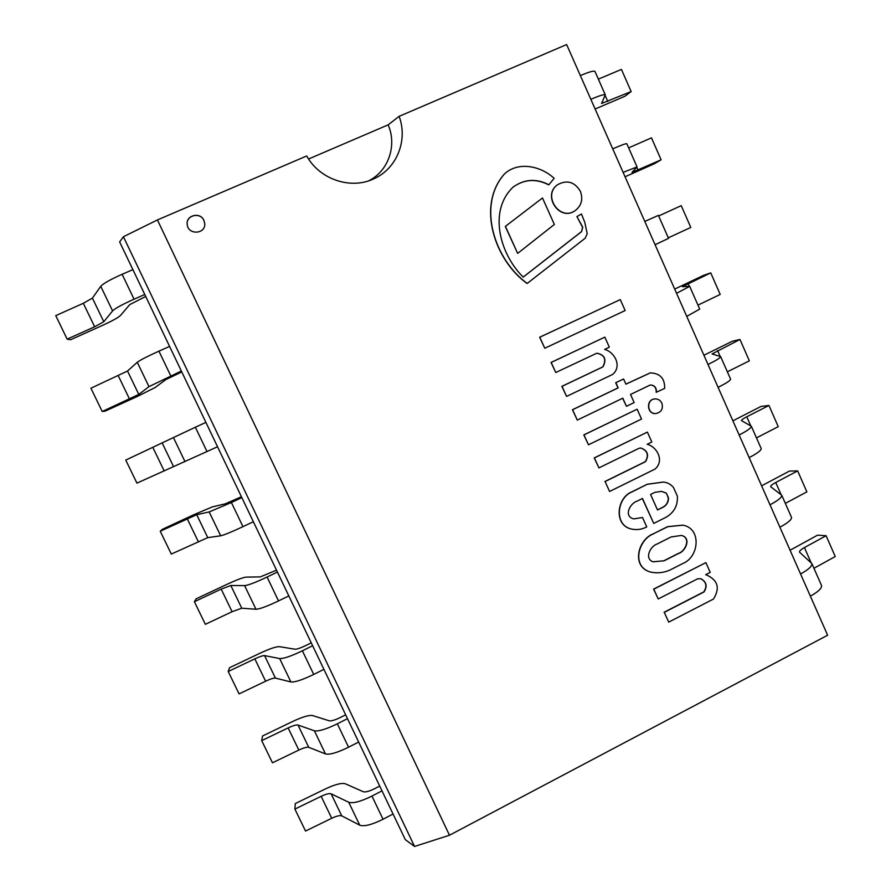 <?xml version="1.0" encoding="UTF-8"?>
<svg xmlns="http://www.w3.org/2000/svg" width="891" height="891" viewBox="0 0 891 891"><rect width="100%" height="100%" fill="white"/><g stroke="black" fill="none" stroke-linecap="round" stroke-linejoin="round"><path stroke-width="1.34" d="M123.426 236.728L119.65 241.929L405.294 839.623L414.56 846.45L123.426 236.728L157.429 219.932L449.487 835.235L414.56 846.45M203.905 220.367L204.73 223.619C205.71 234.222 188.235 235.291 187.244 224.666C185.528 215.266 200.23 211.501 203.905 220.367M157.429 219.932L306.727 155.947C319.657 179.637 351.199 190.028 374.276 178.59C396.885 168.421 408.089 140.188 399.123 116.342L566.643 44.55L827.628 635.227L449.487 835.235M308.598 158.988L388.153 124.851L399.123 116.342M368.763 180.784C388.409 171.072 397.23 145.511 388.153 124.851M405.294 839.623L119.65 241.929M790.072 550.237L817.604 535.146L826.113 535.725L835.246 556.53L813.951 568.291M826.113 535.725L804.428 547.575C800.976 549.513 799.338 551.039 799.528 552.153L811.868 563.569C812.291 566.119 808.527 569.583 800.563 573.971M811.868 563.569L821.535 585.487C822.014 588.183 818.294 591.747 810.365 596.157M761.616 485.818L789.448 471.072L797.657 470.894L806.867 491.877L785.339 503.382M797.657 470.894L775.738 482.476C772.241 484.37 770.537 485.762 770.637 486.675L781.752 495.24C781.975 497.345 778.055 500.53 770.002 504.807M781.752 495.24L791.509 517.37C791.798 519.62 787.922 522.894 779.903 527.205M732.892 420.83L761.037 406.43L768.944 405.472L778.244 426.655L756.481 437.893M768.944 405.472L746.781 416.788C743.239 418.625 741.468 419.906 741.479 420.608L751.358 426.266C751.369 427.903 747.304 430.81 739.151 434.986M751.358 426.266L761.204 448.607C761.282 450.389 757.261 453.385 749.142 457.606M703.923 355.253L732.38 341.22L739.976 339.471L749.353 360.844L727.357 371.803M739.976 339.471L712.065 353.939L720.663 356.645C720.463 357.803 716.241 360.421 708 364.497M720.663 356.645L730.609 379.187C730.475 380.513 726.299 383.219 718.09 387.329M674.687 289.085L703.467 275.419L710.74 272.869L720.206 294.442L697.965 305.123M710.74 272.869L682.372 286.668L689.69 286.345L676.547 293.317M689.69 286.345L699.725 309.11L686.738 316.372M658.672 215.978L681.236 205.665L690.792 227.428L668.306 237.83M655.085 244.724L668.54 238.365L658.404 215.377L644.794 221.436M628.656 147.873L651.477 137.849L661.111 159.812L631.975 172.431L637.054 166.929L623.121 172.375M625.059 176.774L654.373 163.732L661.111 159.812M637.054 166.929L626.818 143.718C625.961 143.406 621.261 145.122 612.73 148.864M598.351 79.132L621.439 69.409L631.162 91.573L601.548 103.479L605.267 94.802C604.254 94.145 599.443 95.649 590.833 99.313M595.11 108.992L624.758 96.339L631.162 91.573M605.267 94.802L594.932 71.369C593.852 70.545 588.984 71.948 580.353 75.579M379.7 786.062L374.777 788.613C369.308 791.319 365.466 792.355 363.261 791.72L345.385 783.802C341.699 782.699 335.083 784.381 325.527 788.869L295.3 803.559L294.888 809.084L305.535 831.047L331.719 818.272C336.553 816 339.894 815.198 341.743 815.866L359.741 825.189C364.196 826.725 371.959 824.743 383.041 819.252L393.054 814.018L381.994 790.863L371.948 796.075L383.041 819.252M294.888 809.084L321.139 796.32C325.983 794.048 329.314 793.213 331.129 793.814L348.726 802.268C353.092 803.626 360.833 801.555 371.948 796.075M345.652 714.816L340.685 717.333C335.172 720.017 331.374 721.175 329.28 720.819L312.618 715.562C309.132 714.927 302.595 716.843 292.994 721.331L262.555 735.966L261.709 740.621L272.457 762.796L298.83 750.077C303.686 747.794 306.994 746.881 308.731 747.315L325.493 753.931C329.692 754.911 337.377 752.672 348.548 747.204L358.661 742.047L347.49 718.658L337.344 723.793L348.548 747.204M261.709 740.621L288.138 727.914C293.016 725.642 296.302 724.684 298.006 725.04L314.367 730.776C318.488 731.578 326.139 729.25 337.344 723.793M311.26 642.857L306.237 645.34C300.69 648.002 296.926 649.294 294.966 649.216L279.529 646.677C276.266 646.498 269.806 648.67 260.15 653.159L229.51 667.727L228.219 671.502L239.066 693.889L265.618 681.225C270.508 678.942 273.771 677.906 275.408 678.096L290.9 681.949C294.854 682.372 302.45 679.866 313.71 674.442L323.923 669.353L312.63 645.73L302.383 650.786L313.71 674.442M228.219 671.502L254.826 658.85C259.726 656.578 262.979 655.498 264.571 655.609L279.663 658.56C283.527 658.794 291.101 656.21 302.383 650.786M276.522 570.173L260.295 576.889L246.128 577.112C243.076 577.424 236.694 579.829 226.993 584.329L196.131 598.83L194.394 601.715L205.353 624.324L232.083 611.705L241.751 608.208L255.962 609.244C259.649 609.088 267.166 606.314 278.515 600.924L288.829 595.912L277.424 572.044L267.077 577.034L278.515 600.924M194.394 601.715L221.191 589.118L230.814 585.498L244.602 585.621C248.21 585.276 255.695 582.413 267.077 577.034M241.439 496.744L225.289 503.838L212.403 506.879L193.514 514.842L162.44 529.276L160.246 531.236L171.306 554.068L207.759 537.641L220.656 535.803C224.087 535.057 231.515 532.005 242.953 526.659L253.367 521.725L241.84 497.601L231.404 502.513L242.953 526.659M160.246 531.236L196.722 514.708L209.185 511.924L231.404 502.513M195.352 427.223L125.754 460.079L136.924 483.134L217.549 446.759L205.899 422.401L195.352 427.223L207.035 451.614M181.775 371.926L165.771 379.644L155.101 387.552L136.635 396.796L105.205 411.107L102.209 411.497L138.784 394.412L148.975 386.649L181.352 371.024L169.591 346.41L158.932 351.154L170.738 375.802M158.932 351.154C147.282 356.422 140.054 360.131 137.27 362.281L127.524 371.024L90.927 388.22L102.209 411.497M145.723 296.469L129.796 304.577L120.474 315.459C118.258 317.63 112.199 320.972 102.287 325.493L70.623 339.727L67.148 339.148L94.658 326.785L103.79 321.729L112.578 310.914C115.184 308.342 122.334 304.432 134.051 299.198L144.787 294.498L132.893 269.628L122.134 274.294L134.051 299.198M122.134 274.294C110.384 279.518 103.256 283.516 100.75 286.301L92.419 298.117L83.32 303.296L55.754 315.637L67.148 339.148M517.649 253.389L505.297 226.437L542.496 197.98L505.431 226.336L517.649 253.389L554.358 224.465L542.496 197.98M588.472 444.798L583.817 434.897L637.132 409.203L583.995 434.897L588.472 444.798L641.542 419.048L637.132 409.203M544.78 348.236L539.634 337.244L620.27 299.599L539.79 337.199L544.78 348.236L625.148 310.547L620.27 299.599M612.629 374.443C622.464 366.067 614.378 351.9 604.633 349.406L609.333 347.178L604.833 337.143L551.195 362.425L555.772 372.516L596.87 353.192C604.833 354.818 606.86 359.385 602.929 366.892L562.021 386.338L566.576 396.406L612.629 374.443M596.781 353.204C604.688 354.919 606.671 359.485 602.75 366.925L561.853 386.36L566.576 396.406M604.833 337.143L551.039 362.459L555.772 372.516M650.152 385.035C654.373 385.202 656.4 387.63 656.199 392.307L664.641 388.409C664.898 378.452 660.12 373.284 650.307 372.884L625.916 384.177L623.589 378.998L615.859 382.696L618.187 387.886L572.601 409.726L577.29 420.084L622.809 398.188L626.451 406.296L634.158 402.587L630.527 394.468L650.207 385.001C654.529 385.124 656.6 387.552 656.411 392.285M622.653 398.266L626.451 406.296M623.589 378.998L615.681 382.718L617.998 387.908L572.434 409.737L577.29 420.084M650.207 372.906L625.894 384.121M512.96 187.199C524.231 179.147 536.159 178.378 548.756 184.882L554.135 178.323C541.037 166.082 518.306 160.948 504.429 173.99C476.518 205.665 494.873 260.239 527.227 283.427L585.187 238.231L587.214 233.72L584.786 222.338L581.478 214.018L576.923 216.58L582.759 227.216L581.578 231.615L523.217 277.101C500.53 254.982 487.655 211.568 513.027 187.143C524.32 179.035 536.271 178.245 548.912 184.771M581.277 231.76L523.195 277.079M576.923 216.58L582.58 227.316L581.489 231.66M504.362 174.057L504.295 174.113C476.395 205.776 494.739 260.317 527.082 283.494L527.227 283.427M580.397 191.32C574.662 181.864 567.11 179.637 557.744 184.615C542.196 194.973 559.414 221.402 574.784 210.9C581.422 205.966 583.293 199.439 580.397 191.32M557.666 184.671L557.588 184.738C542.04 195.084 559.247 221.503 574.617 211L574.706 210.944M661.868 403.166C660.398 400.271 658.093 398.856 654.952 398.934C646.075 399.279 646.989 414.326 655.832 413.558C661.334 412.299 663.338 408.835 661.868 403.166M654.852 398.945L654.751 398.956C645.886 399.291 646.788 414.337 655.631 413.569L655.731 413.558M609.589 491.476L655.074 469.056C664.786 460.602 656.801 446.647 647.189 444.286L651.833 442.014L647.389 432.102L594.408 457.929L598.919 467.898L639.003 448.296L640.907 448.017C647.757 450.568 649.283 455.112 645.496 461.683L605.089 481.53L609.589 491.476L605.089 481.53M640.807 448.017C647.579 450.623 649.071 455.167 645.296 461.661L604.911 481.508M647.389 432.102L594.23 457.918L598.919 467.898M668.707 622.13L713.413 599.086C720.284 588.205 717.946 580.141 706.407 574.895L705.661 574.706L710.227 572.367L705.872 562.633L653.794 589.174L658.226 598.964L697.62 578.816L700.927 578.738C706.552 581.912 707.577 586.311 704.001 591.958L664.285 612.362L668.707 622.13L664.285 612.362M700.816 578.705C706.351 581.923 707.343 586.311 703.779 591.891L664.073 612.273M705.872 562.633L653.593 589.107L658.226 598.964M706.296 574.862L705.683 574.695M654.774 492.389L661.467 491.364L666.334 493.091L668.551 498.024C668.373 502.491 666.446 505.609 662.759 507.391L657.536 509.986L650.564 494.472L654.774 492.389M657.491 509.875L662.548 507.358C666.234 505.576 668.161 502.457 668.339 497.991L666.334 493.091M666.123 493.068L661.367 491.353M663.182 482.076L647.256 484.247L632.22 491.81C616.85 497.59 613.565 525.322 631.663 529.109C637.076 530.145 642.099 529.421 646.743 526.904L642.5 517.493L633.757 518.885M642.5 517.493L633.846 518.896C623.143 516.457 630.093 503.103 637.21 501.098L642.489 498.481L653.738 523.429L665.744 517.426C674.053 512.67 677.928 505.565 677.349 496.098L673.518 487.544C670.745 484.192 667.326 482.376 663.283 482.087L647.456 484.27M647.256 484.247L632.031 491.776C616.672 497.568 613.376 525.278 631.474 529.065L631.563 529.087M642.344 498.548L653.738 523.429M652.936 561.787L663.739 560.829L653.036 561.809C644.148 558.657 650.196 546.361 656.968 544.078L671.135 536.939L681.37 535.446C691.694 537.585 685.78 551.373 678.574 553.478L663.94 560.885M663.739 560.829L678.363 553.422C685.491 551.317 691.483 537.674 681.259 535.424M682.818 525.144L667.526 526.681L653.604 533.664C638.079 539.278 630.984 566.253 649.962 571.899L650.062 571.933M653.805 533.709C638.279 539.333 631.184 566.32 650.163 571.966C657.046 573.514 663.706 572.846 670.143 569.95L683.041 563.402C699.056 556.986 701.83 528.508 682.929 525.167L667.727 526.715L653.604 533.664M204.73 223.674L203.905 220.467C200.252 211.635 185.606 215.344 187.255 224.71M804.428 547.575L811.033 562.555M775.738 482.476L781.017 494.46M746.781 416.788L750.723 425.72M717.567 350.508L720.14 356.333M688.086 283.628L689.266 286.289M636.809 167.296L638.034 170.07M605.134 95.437L607.829 101.541M348.726 802.268L359.741 825.189M331.129 793.814L341.743 815.866M321.139 796.32L331.719 818.272M314.367 730.776L325.493 753.931M298.006 725.04L308.731 747.315M288.138 727.914L298.83 750.077M279.663 658.56L290.9 681.949M264.571 655.609L275.408 678.096M254.826 658.85L265.618 681.225M244.602 585.621L255.962 609.244M230.814 585.498L241.751 608.208M221.191 589.118L232.083 611.705M209.185 511.924L220.656 535.803M196.722 514.708L207.759 537.641M187.233 518.707L198.225 541.516M173.411 437.492L185.005 461.605M162.296 443.217L173.444 466.372M152.929 447.605L164.044 470.637M137.27 362.281L148.975 386.649M127.524 371.024L138.784 394.412M118.303 375.802L129.518 399.057M100.75 286.301L112.578 310.914M92.419 298.117L103.79 321.729M83.32 303.296L94.658 326.785M370.288 180.249L374.276 178.59"/></g></svg>
